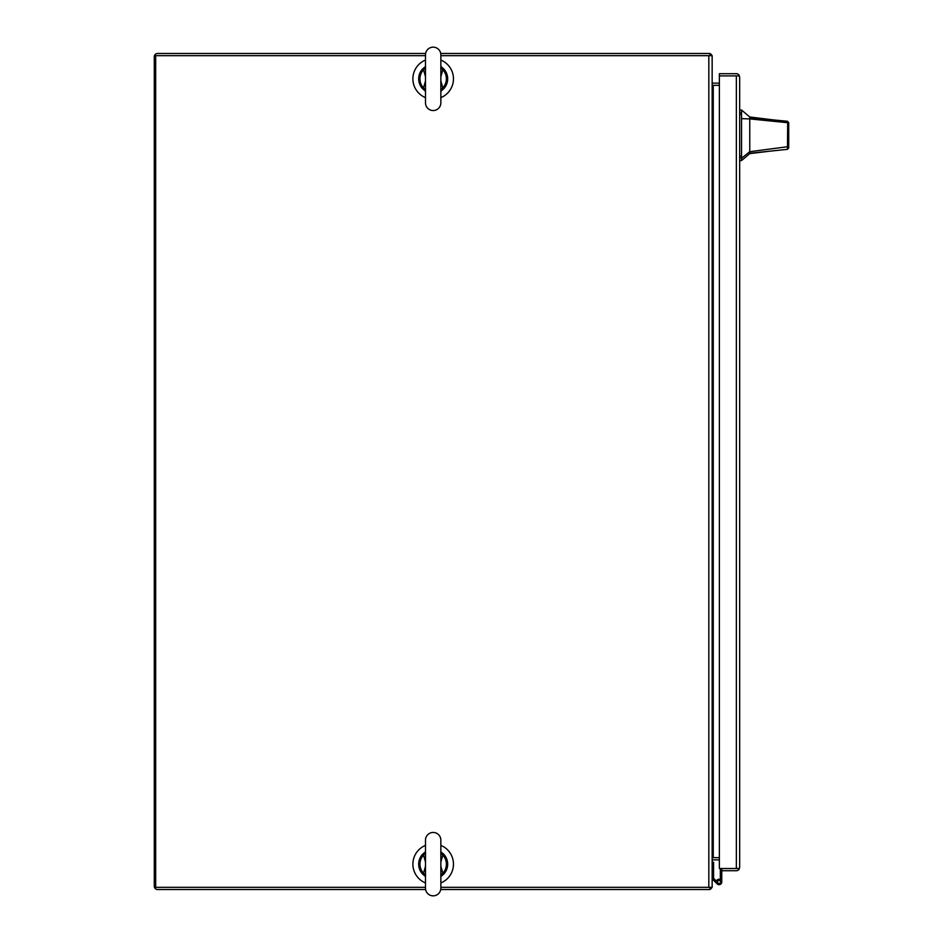 <?xml version="1.0" encoding="UTF-8"?>
<svg xmlns="http://www.w3.org/2000/svg" width="943" height="943" viewBox="0 0 943 943"><rect width="100%" height="100%" fill="white"/><g stroke="black" fill="none" stroke-linecap="round" stroke-linejoin="round"><path stroke-width="1.41" d="M440.852 887.339L712.154 887.339L712.154 55.661L440.852 55.661M425.493 55.661L155.678 55.661L155.678 887.339L425.493 887.339M712.154 85.342L713.262 85.342A3.312 3.312 0 0 1 712.154 85.141M712.154 857.859A3.312 3.312 0 0 1 713.262 857.659L712.154 857.659M719.379 85.342L713.262 85.342L713.262 857.659L719.379 857.659M440.852 97.624A20.286 20.286 0 0 0 440.852 60.069M425.493 60.069A20.286 20.286 0 0 0 425.493 97.624M425.493 845.376A20.286 20.286 0 0 0 425.493 882.931M440.852 882.931A20.286 20.286 0 0 0 440.852 845.376M719.344 880.514L718.766 880.514A1.155 1.155 0 0 0 717.611 881.67L717.611 882.247A1.155 1.155 0 0 0 718.766 883.414L719.344 883.414A1.155 1.155 0 0 0 720.511 882.247L720.511 881.67A1.155 1.155 0 0 0 719.344 880.514M716.468 881.163A2.711 2.711 0 0 1 721.772 881.964A2.711 2.711 0 0 1 717.057 883.791L712.154 878.888M720.334 879.571L720.334 868.515M720.334 879.265L721.772 879.265L721.772 868.515L721.819 870.719L736.353 870.719A3.312 3.312 0 0 0 738.982 869.422L739.666 867.407L739.666 77.008L738.982 75.9L736.436 75.9M721.772 879.265L721.772 881.964L721.772 879.265M712.154 862.208L713.58 862.208L713.58 878.287L717.611 882.318M719.061 880.514L719.061 879.253M736.436 868.515L721.819 868.515M737.815 868.515L719.379 868.515L719.379 73.695L736.353 73.695A3.312 3.312 0 0 1 738.982 74.992L737.803 75.9L719.379 75.9L736.353 75.9L736.353 868.515L738.982 868.515L739.666 867.407M739.666 77.008L738.982 74.992M737.803 868.515L738.982 869.422M749.756 116.991L749.756 117.627L773.72 119.938L749.756 116.991L741.528 110.036L741.528 160.569L749.756 153.615L749.756 151.705L741.528 158.271M788.713 135.297C788.713 145.764 788.713 145.764 788.713 135.297C788.713 124.841 788.713 124.841 788.713 135.297M773.72 119.938L787.452 121.27L788.713 122.649L788.713 145.646L787.735 146.707L749.756 151.705L749.756 118.901L787.676 122.708L787.452 121.27M788.713 143.419L788.713 147.957L787.464 149.348L749.756 153.273M749.756 128.496L749.756 126.197M788.713 123.179L788.713 124.323M788.713 137.973L788.713 138.892M749.756 117.627L749.756 118.901L741.528 118.641M787.464 149.348L787.676 122.708L788.713 123.922M788.713 147.957L788.713 145.646M709.949 887.339L709.949 889.544L440.735 889.544M440.735 53.456L709.949 53.456L709.949 55.661M425.611 889.544L157.611 889.544A3.312 3.312 0 0 1 154.287 886.231L154.287 56.769A3.312 3.312 0 0 1 157.611 53.456L425.611 53.456M709.949 53.645A3.312 3.312 0 0 1 711.953 55.661M711.953 887.339A3.312 3.312 0 0 1 709.949 889.355M712.154 82.017A1.108 1.108 0 0 0 713.262 83.137L719.379 83.137M719.379 859.863L713.262 859.863A1.108 1.108 0 0 0 712.154 860.983M433.179 110.543A7.685 7.685 0 0 0 440.852 102.858L440.852 54.835A7.685 7.685 0 0 0 433.179 47.15A7.685 7.685 0 0 0 425.493 54.835L425.493 102.858A7.685 7.685 0 0 0 433.179 110.543M440.852 91.129L441.465 90.728L440.852 91.129A14.487 14.487 0 0 0 441.548 90.669M441.548 67.024A14.487 14.487 0 0 0 440.852 66.552L441.465 66.965L440.852 66.552M440.723 67.861L442.821 69.794L443.752 68.933L441.359 66.882M443.752 68.933A14.487 14.487 0 0 1 443.752 88.76L440.852 90.787M441.359 90.799L443.752 88.76M425.493 66.552L424.88 66.965L425.493 66.552A14.487 14.487 0 0 0 424.798 67.024M424.798 90.669A14.487 14.487 0 0 0 425.493 91.129L424.88 90.728L425.493 91.129M424.987 66.882L422.605 68.933A14.487 14.487 0 0 0 422.605 88.76L424.987 90.799M440.852 80.968L442.821 87.888L440.852 89.479M443.363 88.677L442.821 87.888A13.226 13.226 0 0 0 442.821 69.794L440.852 76.725M425.493 76.725L423.525 69.794L425.493 68.202M425.623 89.833L423.525 87.888L425.493 80.968M441.124 88.842L440.723 89.833M425.222 88.842L425.493 89.479M422.605 88.76L423.525 87.888A13.226 13.226 0 0 1 423.525 69.794L422.605 68.933M422.983 88.677L425.493 90.787M425.222 68.851L425.623 67.861M441.124 68.851L440.852 68.202M443.363 69.004L440.852 66.894M422.983 69.004L425.493 66.894M425.493 855.136L425.493 840.142A7.685 7.685 0 0 1 433.179 832.457A7.685 7.685 0 0 1 440.852 840.142L440.852 888.165A7.685 7.685 0 0 1 433.179 895.85A7.685 7.685 0 0 1 425.493 888.165L425.493 873.194M424.987 876.118L422.605 874.067A14.487 14.487 0 0 1 422.605 854.24L424.987 852.201M441.548 875.976A14.487 14.487 0 0 1 441.43 876.059A14.487 14.487 0 0 1 441.395 876.082L443.752 874.067A14.487 14.487 0 0 0 443.752 854.24L440.852 852.213M441.359 852.201L443.752 854.24M440.852 862.032L442.821 855.112L440.852 853.521M440.723 875.139L442.821 873.206L440.852 866.275M425.493 866.275L423.525 873.206L425.623 875.139M425.623 853.167L423.525 855.112L425.493 862.032M443.363 854.323L442.821 855.112A13.226 13.226 0 0 1 442.821 873.206L443.363 873.996L440.852 876.106M441.124 854.158L440.723 853.167M425.222 854.158L425.493 853.521M422.605 854.24L423.525 855.112A13.226 13.226 0 0 0 423.525 873.206L422.605 874.067M422.983 854.323L425.493 852.213M425.222 874.149L425.493 874.798M441.124 874.149L440.852 874.798M422.983 873.996L425.493 876.106M708.83 887.339L708.83 55.661M739.666 156.137L741.528 156.137M741.528 114.468L739.666 114.468M741.528 112.665L739.666 112.665M741.528 157.941L739.666 157.941M770.714 151.092L749.756 153.615M741.528 110.036L739.666 110.036M741.528 160.569L739.666 160.569M425.493 69.806L425.493 54.835M425.493 87.864L425.493 102.858M425.493 840.142L425.493 888.165"/></g></svg>

